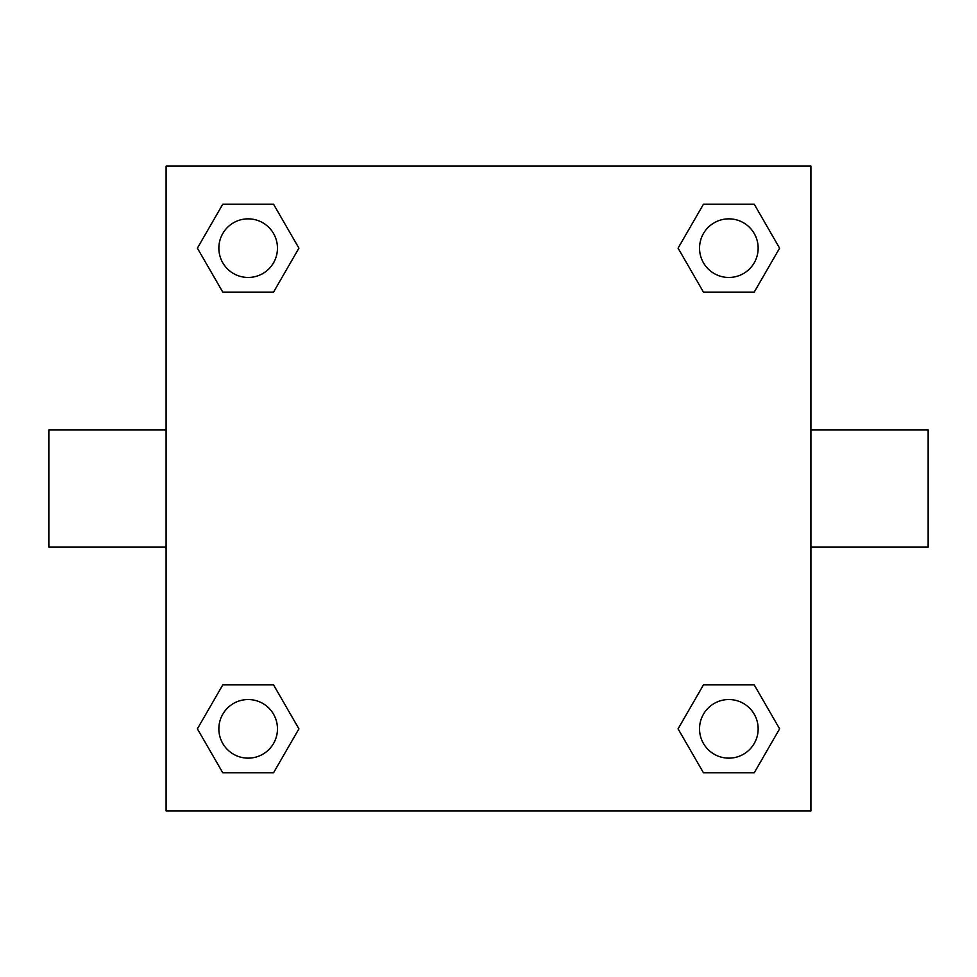 <?xml version="1.0" encoding="UTF-8"?>
<svg xmlns="http://www.w3.org/2000/svg" width="977" height="977" viewBox="0 0 977 977"><rect width="100%" height="100%" fill="white"/><g stroke="black" fill="none" stroke-linecap="round" stroke-linejoin="round"><path stroke-width="1.47" d="M273.536 292.123L222.78 292.123L197.391 248.158L222.78 204.193L273.536 204.193L298.925 248.158L273.536 292.123L222.78 292.123L251.541 292.123M251.541 684.877L273.536 684.877L298.925 728.842L273.536 772.807L222.78 772.807L197.391 728.842L222.78 684.877L273.536 684.877M725.459 292.123L703.464 292.123L678.075 248.158L703.464 204.193L754.22 204.193L779.609 248.158L754.22 292.123L703.464 292.123M703.464 684.877L754.22 684.877L779.609 728.842L754.22 772.807L703.464 772.807L678.075 728.842L703.464 684.877L754.22 684.877L725.459 684.877M810.91 547.12L928.15 547.12L928.15 429.88L810.91 429.88M166.09 429.88L48.85 429.88L48.85 547.12L166.09 547.12M166.09 166.09L810.91 166.09L810.91 810.91L166.09 810.91L166.09 166.09M754.22 772.807L703.464 772.807L754.22 772.807M758.152 728.842A29.31 29.31 0 0 0 714.187 703.464A29.31 29.31 0 0 0 714.187 754.22A29.31 29.31 0 0 0 758.152 728.842M273.536 772.807L222.78 772.807L273.536 772.807M277.468 728.842A29.31 29.31 0 0 0 233.503 703.464A29.31 29.31 0 0 0 233.503 754.22A29.31 29.31 0 0 0 277.468 728.842M703.464 204.193L754.22 204.193L703.464 204.193M758.152 248.158A29.31 29.31 0 0 0 714.187 222.78A29.31 29.31 0 0 0 714.187 273.536A29.31 29.31 0 0 0 758.152 248.158M222.78 204.193L273.536 204.193L222.78 204.193M277.468 248.158A29.31 29.31 0 0 0 233.503 222.78A29.31 29.31 0 0 0 233.503 273.536A29.31 29.31 0 0 0 277.468 248.158"/></g></svg>
